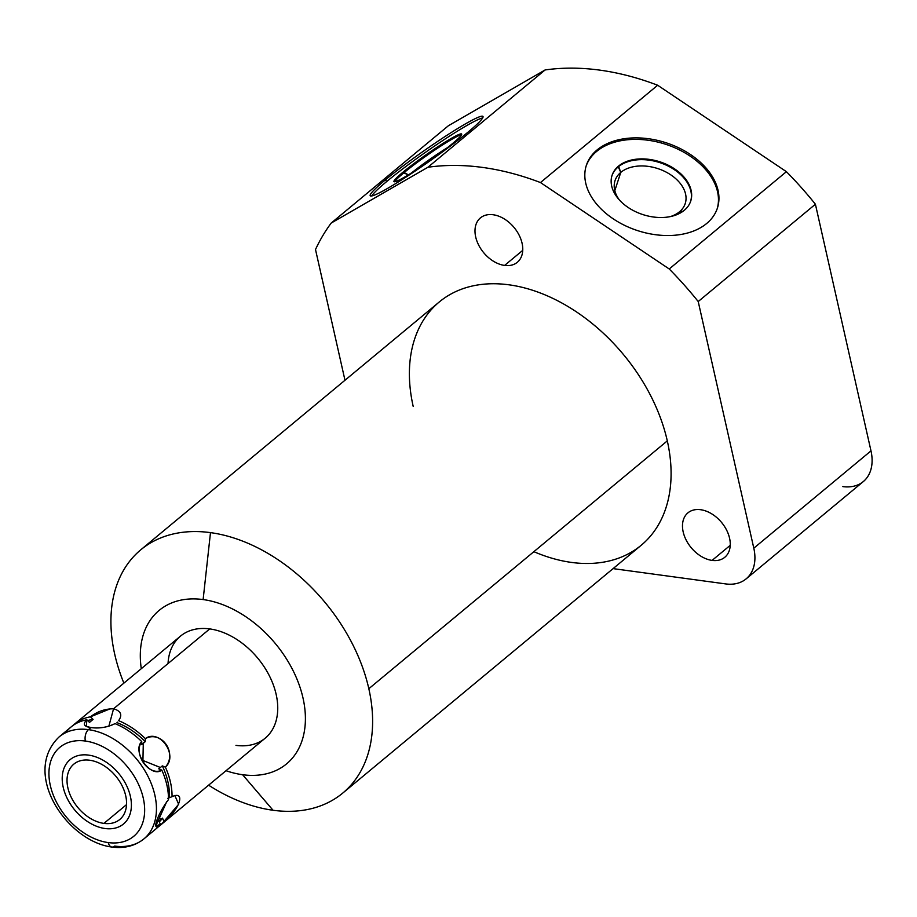 <?xml version="1.0" encoding="UTF-8"?>
<svg xmlns="http://www.w3.org/2000/svg" width="917" height="917" viewBox="0 0 917 917"><rect width="100%" height="100%" fill="white"/><g stroke="black" fill="none" stroke-linecap="round" stroke-linejoin="round"><path stroke-width="1.38" d="M413.177 406.357A158.091 108.149 50.3 0 1 508.958 284.809A158.091 108.149 50.3 0 1 667.301 440.882L368.829 688.713A158.091 108.149 50.3 0 1 273.048 810.261A158.091 108.149 50.3 0 1 208.606 785.181A158.091 108.149 -129.7 0 0 273.048 810.261L242.592 774.716A99.735 68.225 -129.7 0 1 226.018 770.716A99.735 68.225 -129.7 0 0 242.592 774.716A99.735 68.225 -129.7 0 0 303.011 698.032A99.735 68.225 -129.7 0 0 203.127 599.569A99.735 68.225 -129.7 0 0 141.287 668.676A99.735 68.225 -129.7 0 1 203.127 599.569L210.486 532.628A158.091 108.149 -129.7 0 0 140.771 549.81A158.091 108.149 -129.7 0 0 114.705 654.176A158.091 108.149 -129.7 0 0 123.875 683.142A158.091 108.149 50.3 0 1 114.705 654.176A158.091 108.149 50.3 0 1 210.486 532.628L203.127 599.569A99.735 68.225 -129.7 0 1 303.011 698.032A99.735 68.225 -129.7 0 1 242.592 774.716L273.048 810.261A158.091 108.149 -129.7 0 0 342.763 793.079A158.091 108.149 -129.7 0 0 368.829 688.713A158.091 108.149 -129.7 0 0 210.486 532.628A158.091 108.149 50.3 0 1 368.829 688.713L667.301 440.882A158.091 108.149 50.3 0 1 533.854 551.679M168.04 663.541A66.311 45.357 50.3 0 1 209.741 628.913A66.311 45.357 50.3 0 1 276.155 694.387A66.311 45.357 50.3 0 1 235.978 745.372M842.838 486.606A46.48 31.797 -129.7 0 0 870.99 450.877L815.408 204.227A291.789 199.597 -129.7 0 0 786.408 171.674L657.661 85.247A291.789 199.597 -129.7 0 0 545.099 69.956L448.39 125.744L331.209 223.049L427.907 167.261L545.099 69.956A291.789 199.597 50.3 0 1 657.661 85.247L540.468 182.552L669.227 268.979L786.408 171.674A291.789 199.597 50.3 0 1 815.408 204.227L698.215 301.533L753.808 548.183L870.99 450.877L815.408 204.227L698.215 301.533A291.789 199.597 -129.7 0 0 669.227 268.979L786.408 171.674L657.661 85.247L540.468 182.552A291.789 199.597 -129.7 0 0 427.907 167.261L545.099 69.956L448.39 125.744L331.209 223.049A291.789 199.597 -129.7 0 0 315.505 249.516L344.975 380.257L315.505 249.516A291.789 199.597 -129.7 0 1 331.209 223.049L427.907 167.261A291.789 199.597 -129.7 0 1 540.468 182.552L669.227 268.979A291.789 199.597 -129.7 0 1 698.215 301.533L753.808 548.183L870.99 450.877A46.48 31.797 50.3 0 1 863.333 481.563L746.14 578.868A46.48 31.797 -129.7 0 0 753.808 548.183A46.48 31.797 -129.7 0 1 725.645 583.911L613.083 568.62L725.645 583.911A46.48 31.797 -129.7 0 0 746.14 578.868M706.675 223.484A68.924 46.171 -161.9 0 1 613.209 218.831A68.924 46.171 -161.9 0 1 597.093 149.93A68.924 46.171 -161.9 0 1 690.57 154.595A68.924 46.171 -161.9 0 1 706.675 223.484A68.924 46.171 18.1 0 0 717.403 208.102A68.924 46.171 18.1 0 0 678.935 147.935A68.924 46.171 18.1 0 0 597.093 149.93A68.924 46.171 18.1 0 0 586.364 165.312A68.924 46.171 18.1 0 0 624.844 225.479A68.924 46.171 18.1 0 0 706.675 223.484M467.75 132.357A68.924 5.857 144.9 0 1 387.914 188.214A68.924 5.857 144.9 0 1 385.438 179.835A68.924 5.857 144.9 0 1 465.274 123.978A68.924 5.857 144.9 0 1 467.75 132.357A68.924 5.857 -35.1 0 0 482.972 116.436A68.924 5.857 -35.1 0 0 445.822 136.003A68.924 5.857 -35.1 0 0 385.438 179.835A68.924 5.857 -35.1 0 0 370.216 195.745A68.924 5.857 -35.1 0 0 407.366 176.19A68.924 5.857 -35.1 0 0 467.75 132.357M700.668 509.714A28.863 19.738 50.3 0 1 729.565 538.21A28.863 19.738 50.3 0 1 712.085 560.402A28.863 19.738 50.3 0 1 683.176 531.906A28.863 19.738 50.3 0 1 700.668 509.714A28.863 19.738 -129.7 0 0 687.933 512.855A28.863 19.738 -129.7 0 0 686.157 540.044A28.863 19.738 -129.7 0 0 712.085 560.402A28.863 19.738 -129.7 0 0 724.808 557.261A28.863 19.738 -129.7 0 0 726.596 530.072A28.863 19.738 -129.7 0 0 700.668 509.714M493.163 214.75A28.863 19.738 50.3 0 1 522.071 243.234A28.863 19.738 50.3 0 1 504.591 265.426A28.863 19.738 50.3 0 1 475.682 236.93A28.863 19.738 50.3 0 1 493.163 214.75A28.863 19.738 -129.7 0 0 480.439 217.879A28.863 19.738 -129.7 0 0 478.663 245.068A28.863 19.738 -129.7 0 0 504.591 265.426A28.863 19.738 -129.7 0 0 517.314 262.296A28.863 19.738 -129.7 0 0 519.102 235.107A28.863 19.738 -129.7 0 0 493.163 214.75M140.771 549.81L439.243 301.991A158.091 108.149 50.3 0 1 569.285 307.31A158.091 108.149 50.3 0 1 667.301 440.882A158.091 108.149 50.3 0 1 641.235 545.248L342.763 793.079M730.23 545.328L712.085 560.402L730.23 545.328M522.736 250.364L504.591 265.426L522.736 250.364M586.135 166.069A68.924 46.171 -161.9 0 1 596.612 151.431A68.924 46.171 -161.9 0 1 677.915 149.173A68.924 46.171 -161.9 0 1 717.151 208.847A68.924 46.171 -161.9 0 0 677.915 149.173A68.924 46.171 -161.9 0 0 596.612 151.431L597.093 149.93L596.612 151.431A68.924 46.171 -161.9 0 0 586.135 166.069M684.288 210.291A41.38 27.716 18.1 0 0 674.625 168.923A41.38 27.716 18.1 0 0 618.505 166.126A41.38 27.716 18.1 0 0 628.179 207.483A41.38 27.716 18.1 0 0 684.288 210.291A41.38 27.716 18.1 0 0 690.73 201.052A41.38 27.716 18.1 0 0 667.633 164.922A41.38 27.716 18.1 0 0 618.505 166.126L620.775 172.396L614.803 190.679L620.775 172.396A36.921 24.736 -161.9 0 1 670.843 174.895A36.921 24.736 -161.9 0 1 679.474 211.804A36.921 24.736 18.1 0 0 685.228 203.563A36.921 24.736 18.1 0 0 664.619 171.33A36.921 24.736 18.1 0 0 620.775 172.396A36.921 24.736 18.1 0 0 615.032 180.638A36.921 24.736 18.1 0 0 619.422 200.021A36.921 24.736 -161.9 0 1 620.775 172.396L618.264 166.871A41.38 27.716 -161.9 0 1 667.129 165.553A41.38 27.716 -161.9 0 1 690.604 201.419A41.38 27.716 18.1 0 0 667.129 165.553A41.38 27.716 18.1 0 0 618.264 166.871A41.38 27.716 18.1 0 0 611.948 175.732A41.38 27.716 -161.9 0 1 618.264 166.871L618.505 166.126A41.38 27.716 18.1 0 0 612.063 175.365A41.38 27.716 18.1 0 0 635.16 211.483A41.38 27.716 18.1 0 0 684.288 210.291M679.474 211.804L683.142 211.185L679.474 211.804A36.921 24.736 -161.9 0 1 670.235 216.618A36.921 24.736 18.1 0 0 679.474 211.804M111.863 847.044C66.907 841.382 21.045 773.146 59.204 736.844L71.228 726.849A66.311 45.357 50.3 0 1 86.851 719.799C82.519 724.075 83.883 726.654 90.943 727.559L88.445 729.634A66.311 45.357 -129.7 0 0 59.204 736.844A66.311 45.357 50.3 0 1 88.445 729.634A8.494 4.963 97.7 0 0 85.361 741.039A57.828 39.557 -129.7 0 0 50.32 785.502A57.828 39.557 -129.7 0 0 108.24 842.585A57.828 39.557 -129.7 0 0 143.27 798.134A57.828 39.557 -129.7 0 0 85.361 741.039A8.494 4.963 -82.3 0 1 88.445 729.634A66.311 45.357 50.3 0 1 148.015 776.412A66.311 45.357 50.3 0 1 143.923 838.883A66.311 45.357 -129.7 0 0 148.015 776.412A66.311 45.357 -129.7 0 0 88.445 729.634L90.943 727.559C99.116 728.717 107.14 727.399 115.015 723.628A66.311 45.357 50.3 0 1 141.734 741.566C132.793 753.854 148.932 776.814 161.816 770.12A66.311 45.357 50.3 0 1 168.476 799.635C157.323 813.998 150.824 833.885 160.395 824.36A66.311 45.357 50.3 0 1 155.959 828.888L143.923 838.883A66.311 45.357 -129.7 0 1 114.682 846.082A8.494 4.963 97.7 0 1 111.863 847.044A8.494 4.963 -82.3 0 1 108.24 842.585A57.828 39.557 -129.7 0 0 143.27 798.134A57.828 39.557 -129.7 0 0 85.361 741.039A57.828 39.557 -129.7 0 0 50.32 785.502A57.828 39.557 -129.7 0 0 108.24 842.585A8.494 4.963 97.7 0 0 111.863 847.044C124.322 848.695 135.017 845.967 143.923 838.883M103.919 823.397A35.969 24.61 50.3 0 1 67.892 787.886A35.969 24.61 50.3 0 1 89.683 760.227A35.969 24.61 50.3 0 1 125.709 795.738A35.969 24.61 50.3 0 1 103.919 823.397L126.535 804.622L103.919 823.397A35.969 24.61 -129.7 0 0 119.772 819.489A35.969 24.61 -129.7 0 0 121.995 785.605A35.969 24.61 -129.7 0 0 89.683 760.227A35.969 24.61 -129.7 0 0 73.819 764.136A35.969 24.61 -129.7 0 0 71.595 798.031A35.969 24.61 -129.7 0 0 103.919 823.397M166.768 801.584L155.798 825.942L160.395 824.36L158.939 821.105L160.613 819.775L158.801 815.798L160.613 819.775L162.515 818.136L163.971 821.403A66.311 45.357 -129.7 0 1 157.69 827.34A66.311 45.357 -129.7 0 0 159.524 825.93A66.311 45.357 -129.7 0 0 163.971 821.403C179.572 810.02 186.059 790.133 172.041 796.667A66.311 45.357 -129.7 0 0 165.392 767.151C177.68 752.937 161.53 729.978 145.31 738.598A66.311 45.357 -129.7 0 0 118.591 720.659L118.751 720.453M110.59 708.646L90.428 716.83A66.311 45.357 -129.7 0 0 74.804 723.88L180.5 636.123A66.311 45.357 50.3 0 1 209.741 628.913L113.57 708.772L209.741 628.913A66.311 45.357 50.3 0 1 269.311 675.691A66.311 45.357 50.3 0 1 265.219 738.162L159.524 825.93M74.804 723.88A66.311 45.357 -129.7 0 0 73.073 725.439A66.311 45.357 -129.7 0 1 90.428 716.83L93.076 719.409L89.499 722.378L86.851 719.799L86.347 726.367L90.943 727.559C99.758 728.602 107.782 727.296 115.015 723.628A66.311 45.357 -129.7 0 1 141.734 741.566C131.647 751.447 150.755 778.613 161.816 770.12L158.744 768.847L162.32 765.89L165.392 767.151C178.666 755.436 159.558 728.27 145.31 738.598L145.276 741.658L143.293 742.942L142.937 760.491L160.647 767.609L142.937 760.491L143.293 742.942L141.699 744.627L141.734 741.566L141.699 744.627L145.276 741.658L145.31 738.598A66.311 45.357 -129.7 0 0 118.591 720.659C122.637 714.962 120.964 710.996 113.57 708.772C104.996 708.83 97.282 711.523 90.428 716.83L93.076 719.409L89.499 722.378L86.851 719.799A66.311 45.357 -129.7 0 0 66.781 731.376L64.878 733.096M108.848 726.241L113.57 708.772L108.848 726.241M116.963 722.653A63.135 43.191 50.3 0 1 145.276 741.658A63.135 43.191 50.3 0 0 116.963 722.653L117.387 722.138M160.395 824.36L158.939 821.105L162.515 818.136L163.971 821.403L178.643 804.289L174.826 795.452M172.041 796.667L167.593 798.409L172.041 796.667A66.311 45.357 -129.7 0 0 165.392 767.151L162.32 765.89A63.135 43.191 50.3 0 1 169.37 797.148A63.135 43.191 50.3 0 0 162.32 765.89L158.744 768.847L161.816 770.12A66.311 45.357 -129.7 0 1 168.476 799.635L168.476 799.635M162.515 818.136A63.135 43.191 50.3 0 1 159.283 821.861A63.135 43.191 50.3 0 0 162.515 818.136M87.654 720.579A63.135 43.191 50.3 0 1 93.076 719.409A63.135 43.191 50.3 0 0 87.654 720.579M371.752 195.963A68.924 5.857 144.9 0 1 386.665 181.566A68.924 5.857 144.9 0 1 442.143 140.943A68.924 5.857 144.9 0 1 482.651 117.961A68.924 5.857 144.9 0 0 442.143 140.943A68.924 5.857 144.9 0 0 386.665 181.566L385.438 179.835L386.665 181.566A68.924 5.857 144.9 0 0 371.752 195.963M452.517 143.568A41.38 3.519 -35.1 0 0 451.038 138.536A41.38 3.519 -35.1 0 0 403.102 172.075A41.38 3.519 -35.1 0 0 404.592 177.107A41.38 3.519 -35.1 0 0 452.517 143.568A41.38 3.519 -35.1 0 0 461.664 134.02A41.38 3.519 -35.1 0 0 439.358 145.757A41.38 3.519 -35.1 0 0 403.102 172.075L408.42 174.838L403.709 172.946A41.38 3.519 144.9 0 1 437.524 148.222A41.38 3.519 144.9 0 1 461.583 134.719A41.38 3.519 -35.1 0 0 437.524 148.222A41.38 3.519 -35.1 0 0 403.709 172.946A41.38 3.519 -35.1 0 0 394.654 181.795A41.38 3.519 144.9 0 1 403.709 172.946L403.102 172.075A41.38 3.519 -35.1 0 0 393.966 181.623A41.38 3.519 -35.1 0 0 416.272 169.886A41.38 3.519 -35.1 0 0 452.517 143.568M447.496 147.626A36.921 3.141 -35.1 0 0 411.561 172.9A36.921 3.141 144.9 0 1 447.496 147.626M88.525 755.104A41.804 28.599 -129.7 0 0 70.093 759.654A41.804 28.599 -129.7 0 0 67.514 799.028A41.804 28.599 -129.7 0 0 105.065 828.521A41.804 28.599 -129.7 0 0 123.508 823.982A41.804 28.599 -129.7 0 0 126.088 784.597A41.804 28.599 -129.7 0 0 88.525 755.104"/></g></svg>
